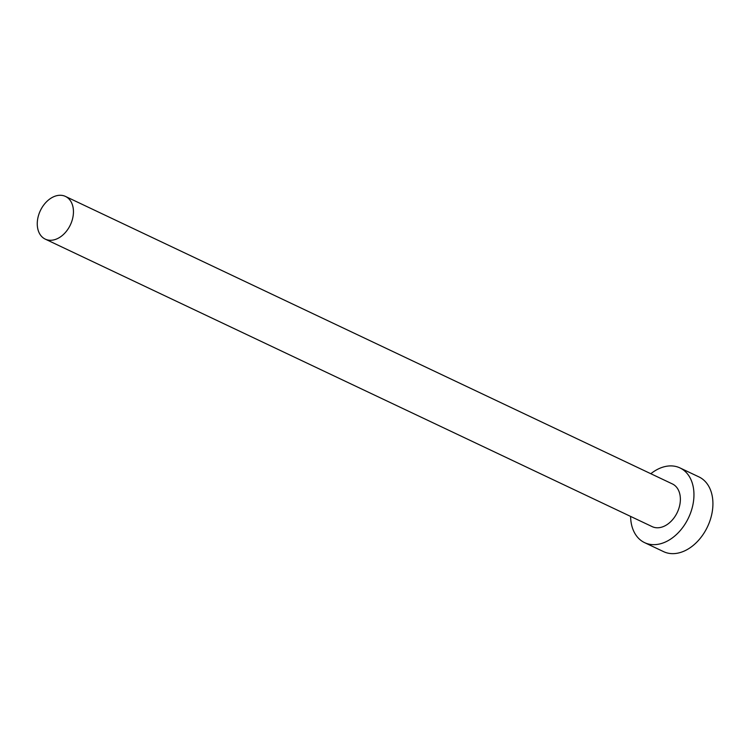 <?xml version="1.0" encoding="UTF-8"?>
<svg xmlns="http://www.w3.org/2000/svg" width="750" height="750" viewBox="0 0 750 750"><rect width="100%" height="100%" fill="white"/><g stroke="black" fill="none" stroke-linecap="round" stroke-linejoin="round"><path stroke-width="1.12" d="M40.931 209.475A23.625 16.612 -64.7 0 0 45.244 239.119A23.625 16.612 -64.7 0 0 69.787 226.059A23.625 16.612 -64.7 0 0 65.466 196.425A23.625 16.612 -64.7 0 0 40.931 209.475M45.244 239.119L652.172 526.631A23.625 16.612 -64.7 0 0 676.706 513.572A23.625 16.612 -64.7 0 0 672.394 483.938L65.466 196.425M630.609 516.413A41.334 29.072 -64.7 0 0 644.587 542.634A41.334 29.072 -64.7 0 0 687.534 519.797A41.334 29.072 -64.7 0 0 679.978 467.925A41.334 29.072 -64.7 0 0 650.831 473.719M644.587 542.634L663.553 551.625A41.334 29.072 -64.7 0 0 706.5 528.778A41.334 29.072 -64.7 0 0 698.944 476.906L679.978 467.925"/></g></svg>
